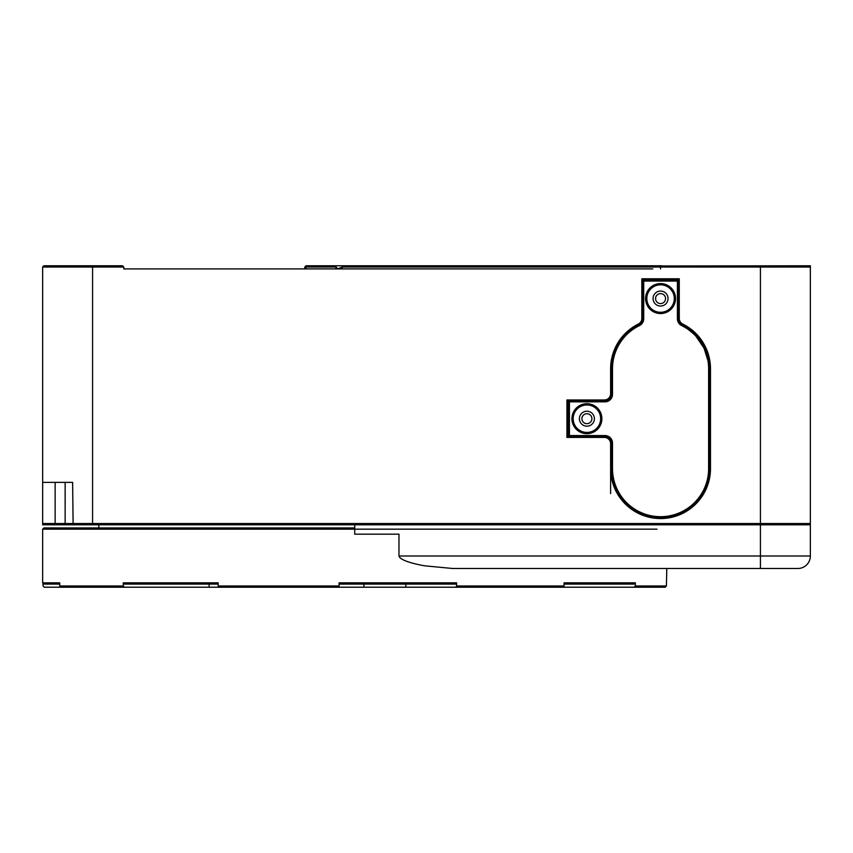 <?xml version="1.0" encoding="UTF-8"?>
<svg xmlns="http://www.w3.org/2000/svg" width="853" height="853" viewBox="0 0 853 853"><rect width="100%" height="100%" fill="white"/><g stroke="black" fill="none" stroke-linecap="round" stroke-linejoin="round"><path stroke-width="1.28" d="M656.981 529.169L42.65 529.169L43.898 527.922L354.72 527.922M666.406 585.968L665.169 587.216L634.11 587.216L635.336 585.968L666.406 585.968L666.801 568.493L669.914 568.493L666.801 568.493M43.045 583.239L43.045 585.968L44.281 587.216L60.84 587.216L59.742 585.968L123.269 585.968L124.367 587.216L60.84 587.216M59.742 584.092L43.898 584.092L42.65 582.844L59.742 582.844L59.742 585.968M218.176 584.092L124.367 584.092L123.269 582.844L218.176 582.844L218.176 585.968L339.078 585.968L339.398 587.216L218.496 587.216L218.176 585.968M456.6 582.844L455.95 584.092L339.398 584.092L339.078 582.844L456.6 582.844L456.6 585.968L564.057 585.968L563.406 587.216L455.95 587.216L456.6 585.968M564.057 585.968L564.057 582.844L635.336 582.844L634.11 584.092L564.057 584.092M634.11 587.216L563.406 587.216M635.336 585.968L635.336 582.844M455.95 587.216L405.847 587.216L405.847 584.092M339.078 582.844L339.078 585.968M363.9 584.092L363.9 587.216L339.398 587.216M123.269 582.844L123.269 585.968M209.113 584.092L209.113 587.216L124.367 587.216M209.113 587.216L218.496 587.216M363.9 587.216L405.847 587.216M601.887 418.695A14.981 14.981 0 0 1 586.907 433.676A14.981 14.981 0 0 1 571.926 418.695A14.981 14.981 0 0 1 586.907 403.714A14.981 14.981 0 0 1 601.887 418.695M573.173 418.695A13.733 13.733 0 0 0 586.907 432.428A13.733 13.733 0 0 0 600.64 418.695A13.733 13.733 0 0 0 586.907 404.962A13.733 13.733 0 0 0 573.173 418.695M675.533 298.561A14.981 14.981 0 0 1 660.553 313.541A14.981 14.981 0 0 1 645.572 298.561A14.981 14.981 0 0 1 660.553 283.58A14.981 14.981 0 0 1 675.533 298.561M646.819 298.561A13.733 13.733 0 0 0 660.553 312.294A13.733 13.733 0 0 0 674.286 298.561A13.733 13.733 0 0 0 660.553 284.827A13.733 13.733 0 0 0 646.819 298.561M642.458 279.837L678.657 279.837L678.657 318.83A6.238 6.238 0 0 0 682.165 324.449A49.303 49.303 0 0 1 709.867 368.763L709.867 468.628A49.303 49.303 0 0 1 660.553 517.942A49.303 49.303 0 0 1 611.249 468.628L611.249 443.038A6.238 6.238 0 0 0 605.001 436.8L568.183 436.8L568.183 400.601L605.001 400.601A6.238 6.238 0 0 0 611.249 394.353L611.249 368.763A49.303 49.303 0 0 1 638.95 324.449A6.238 6.238 0 0 0 642.458 318.83L642.458 279.837L643.706 281.085L643.706 318.83A7.485 7.485 0 0 1 639.494 325.569A48.056 48.056 0 0 0 612.497 368.763L612.497 394.353A7.485 7.485 0 0 1 605.001 401.848L569.431 401.848L568.183 400.601M569.431 401.848L569.431 435.552L605.001 435.552A7.485 7.485 0 0 1 612.497 443.038L612.497 468.628A48.056 48.056 0 0 0 660.553 516.694A48.056 48.056 0 0 0 708.619 468.628L708.619 368.763A48.056 48.056 0 0 0 681.611 325.569A7.485 7.485 0 0 1 677.41 318.83L677.41 281.085L643.706 281.085M678.657 279.837L677.41 281.085M569.431 435.552L568.183 436.8M579.411 418.695A7.485 7.485 0 0 0 586.907 426.191A7.485 7.485 0 0 0 594.392 418.695A7.485 7.485 0 0 0 586.907 411.21A7.485 7.485 0 0 0 579.411 418.695M653.067 298.561A7.485 7.485 0 0 0 660.553 306.046A7.485 7.485 0 0 0 668.048 298.561A7.485 7.485 0 0 0 660.553 291.065A7.485 7.485 0 0 0 653.067 298.561M760.418 568.493L760.418 524.808L810.35 524.808L810.35 556.007A12.486 12.486 0 0 1 797.864 568.493A12.486 12.486 0 0 0 810.35 556.007A12.486 12.486 0 0 1 797.864 568.493L452.666 568.493L424.922 565.848C417.938 564.697 400.11 560.943 398.969 556.007L398.969 534.17L354.72 534.17L354.72 524.808L66.385 524.808L65.137 523.55L354.72 523.55L326.838 524.808M809.102 524.808L810.35 523.55L810.35 267.032L809.102 265.784L810.35 265.784L810.35 267.032L760.418 267.032L760.418 524.808L354.72 524.808L354.72 523.55L810.35 523.55L810.35 524.808M586.907 423.696A4.99 4.99 0 0 0 591.897 418.695A4.99 4.99 0 0 0 586.907 413.705A4.99 4.99 0 0 0 581.917 418.695A4.99 4.99 0 0 0 586.907 423.696M660.553 303.593A4.99 4.99 0 0 0 665.553 298.603A4.99 4.99 0 0 0 660.553 293.613A4.99 4.99 0 0 0 655.562 298.603A4.99 4.99 0 0 0 660.553 303.593M610.62 493.599L610.62 443.667A6.238 6.238 0 0 0 604.382 437.418L566.936 437.418L566.936 399.972L604.382 399.972A6.238 6.238 0 0 0 610.62 393.734L610.62 397.082M641.019 322.818A49.932 49.932 0 0 0 638.364 324.033A6.238 6.238 0 0 0 641.829 318.446L641.829 278.792L679.276 278.792L679.276 318.446A6.238 6.238 0 0 0 682.752 324.033A49.932 49.932 0 0 0 680.086 322.818L682.272 323.809M66.385 524.808L42.65 524.808L42.65 523.55L43.898 524.808M73.123 524.808L72.622 482.361L42.65 482.361L42.65 523.55L65.137 523.55L65.137 482.361L59.497 482.361L65.137 482.361M92.582 265.784L43.898 265.784L42.65 267.032L92.582 267.032L92.582 265.784L122.544 265.784L123.792 267.032L92.582 267.032L92.582 524.808M661.619 265.965L809.102 265.784M760.418 265.784L760.418 267.032L660.553 267.032L661.8 265.784L334.749 265.784L337.831 268.855L342.245 267.032L342.245 268.908M682.741 324.033L690.141 328.544M691.527 329.599L708.491 354.795M708.96 356.522L710.485 368.763A49.932 49.932 0 0 0 700.025 338.183M704.951 491.477L710.485 468.628A49.932 49.932 0 0 1 660.553 518.56A49.932 49.932 0 0 1 610.62 468.628L610.62 443.667L610.62 468.628A49.932 49.932 0 0 0 660.553 518.56A49.932 49.932 0 0 0 710.485 468.628L703.789 493.61L686.228 511.459M684.916 512.216L673.817 516.769M55.136 524.808L55.136 482.361L59.497 482.361M652.758 268.908L123.792 268.908L123.792 267.032M42.65 482.361L42.65 267.032M692.615 330.484A49.932 49.932 0 0 0 686.228 325.942M684.682 325.046A49.932 49.932 0 0 0 682.752 324.033A49.932 49.932 0 0 1 710.485 368.763L701.539 340.251L680.086 322.807M638.364 324.033A49.932 49.932 0 0 0 610.62 368.763L610.62 393.734L610.62 368.763A49.932 49.932 0 0 1 638.364 324.033M676.664 515.894L697.978 501.681M699.204 500.242L703.107 494.761M710.485 468.628L710.485 368.763M660.553 268.908L660.553 267.032L342.245 267.032M337.831 268.855L335.997 267.032L306.035 267.032L306.035 268.908M304.788 267.032L306.035 265.784L306.035 267.032L304.788 267.032L304.788 268.908M306.035 265.784L334.749 265.784M335.997 268.908L335.997 267.032M708.619 468.628L709.867 468.628M709.867 368.763L708.619 368.763M682.165 324.449L681.611 325.569M612.497 468.628L611.249 468.628M678.657 318.83L677.41 318.83M612.497 443.038L611.249 443.038M605.001 435.552L605.001 436.8M642.458 318.83L643.706 318.83M638.95 324.449L639.494 325.569M605.001 401.848L605.001 400.601M611.249 368.763L612.497 368.763M612.497 394.353L611.249 394.353M398.969 556.007L810.35 556.007M98.82 527.922L98.82 524.808M42.65 582.844L42.65 529.169"/></g></svg>
